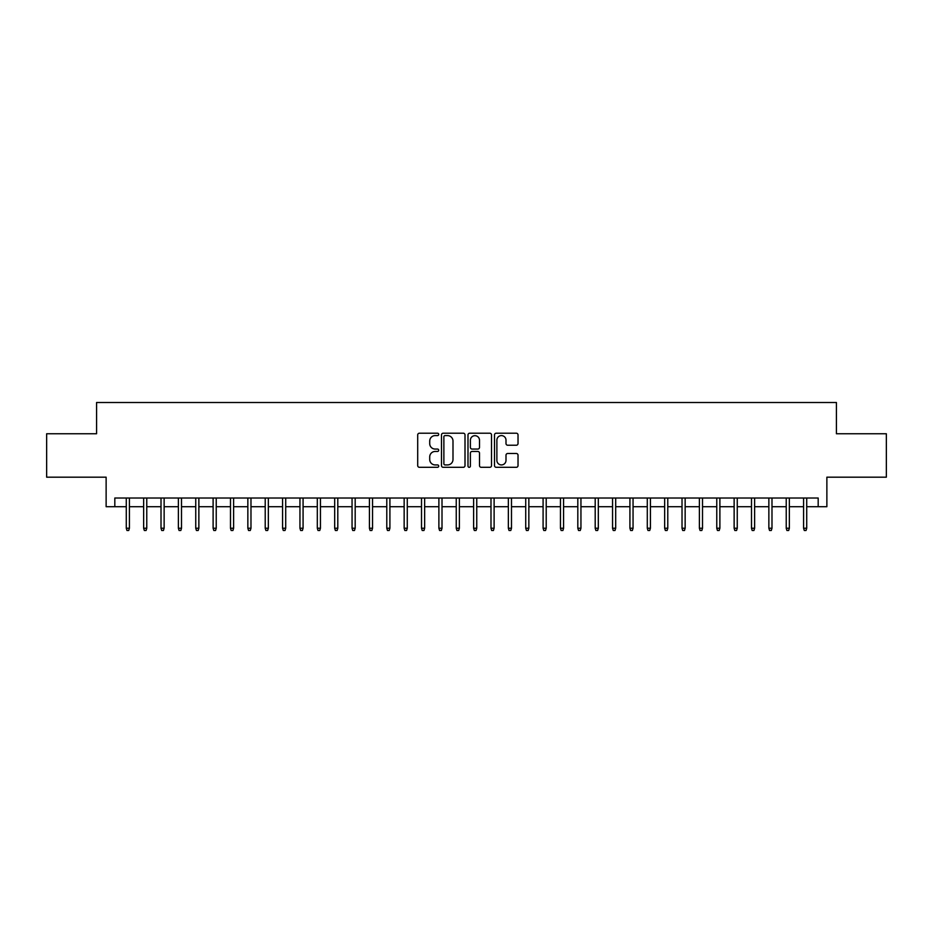 <?xml version="1.0" encoding="UTF-8"?>
<svg xmlns="http://www.w3.org/2000/svg" width="933" height="933" viewBox="0 0 933 933"><rect width="100%" height="100%" fill="white"/><g stroke="black" fill="none" stroke-linecap="round" stroke-linejoin="round"><path stroke-width="1.4" d="M438.708 434.405A1.19 1.19 0 0 0 437.519 433.215L419.407 433.215A1.703 1.703 0 0 0 417.704 434.918L417.704 465.602A1.703 1.703 0 0 0 419.407 467.305L437.519 467.305A1.19 1.19 0 0 0 438.708 466.115A1.19 1.19 0 0 0 437.519 464.926L435.175 464.926A5.458 5.458 0 0 1 429.716 459.468L429.716 456.913A5.458 5.458 0 0 1 435.175 451.455L437.519 451.455A1.19 1.19 0 0 0 438.708 450.266A1.19 1.19 0 0 0 437.519 449.065L435.175 449.065A5.458 5.458 0 0 1 429.716 443.618L429.716 441.052A5.458 5.458 0 0 1 435.175 435.606L437.519 435.606A1.19 1.19 0 0 0 438.708 434.405M516.322 445.228A1.703 1.703 0 0 0 518.025 443.525L518.025 434.918A1.703 1.703 0 0 0 516.322 433.215L496.204 433.215A1.703 1.703 0 0 0 494.502 434.918L494.502 465.602A1.703 1.703 0 0 0 496.204 467.305L516.322 467.305A1.703 1.703 0 0 0 518.025 465.602L518.025 455.211A1.703 1.703 0 0 0 516.322 453.496L507.715 453.496A1.703 1.703 0 0 0 506.001 455.211L506.001 460.366A4.56 4.56 0 0 1 501.441 464.926A4.56 4.56 0 0 1 496.881 460.366L496.881 440.166A4.56 4.56 0 0 1 501.441 435.606A4.56 4.56 0 0 1 506.001 440.166L506.001 443.525A1.703 1.703 0 0 0 507.715 445.228L516.322 445.228M114.817 506.701L114.817 498.024L818.183 498.024L818.183 506.701L826.871 506.701L826.871 477.183L886.35 477.183L886.35 433.763L836.423 433.763L836.423 402.508L96.577 402.508L96.577 433.763L46.65 433.763L46.65 477.183L106.129 477.183L106.129 506.701L126.282 506.701M465.007 434.918A1.703 1.703 0 0 0 463.304 433.215L443.187 433.215A1.703 1.703 0 0 0 441.484 434.918L441.484 465.602A1.703 1.703 0 0 0 443.187 467.305L463.304 467.305A1.703 1.703 0 0 0 465.007 465.602L465.007 434.918M469.696 433.215L489.813 433.215A1.703 1.703 0 0 1 491.516 434.918L491.516 465.602A1.703 1.703 0 0 1 489.813 467.305L481.206 467.305A1.703 1.703 0 0 1 479.504 465.602L479.504 453.158A1.703 1.703 0 0 0 477.789 451.455L472.086 451.455A1.703 1.703 0 0 0 470.384 453.158L470.384 466.115A1.19 1.19 0 0 1 469.182 467.305A1.19 1.19 0 0 1 467.993 466.115L467.993 434.918A1.703 1.703 0 0 1 469.696 433.215M129.407 506.701L143.647 506.701M146.773 506.701L161.012 506.701M164.138 506.701L178.378 506.701M181.503 506.701L195.743 506.701M198.869 506.701L213.109 506.701M216.234 506.701L230.486 506.701M233.612 506.701L247.851 506.701M250.977 506.701L265.217 506.701M268.342 506.701L282.582 506.701M285.708 506.701L299.948 506.701M303.073 506.701L317.313 506.701M320.439 506.701L334.679 506.701M337.804 506.701L352.056 506.701M355.181 506.701L369.421 506.701M372.547 506.701L386.787 506.701M389.912 506.701L404.152 506.701M407.278 506.701L421.518 506.701M424.643 506.701L438.883 506.701M442.009 506.701L456.249 506.701M459.374 506.701L473.626 506.701M476.751 506.701L490.991 506.701M494.117 506.701L508.357 506.701M511.482 506.701L525.722 506.701M528.848 506.701L543.088 506.701M546.213 506.701L560.453 506.701M563.579 506.701L577.819 506.701M580.944 506.701L595.196 506.701M598.321 506.701L612.561 506.701M615.687 506.701L629.927 506.701M633.052 506.701L647.292 506.701M650.418 506.701L664.658 506.701M667.783 506.701L682.023 506.701M685.149 506.701L699.388 506.701M702.514 506.701L716.766 506.701M719.891 506.701L734.131 506.701M737.257 506.701L751.497 506.701M754.622 506.701L768.862 506.701M771.988 506.701L786.227 506.701M789.353 506.701L803.593 506.701M806.718 506.701L818.183 506.701M445.064 435.606A1.19 1.19 0 0 0 443.875 436.796L443.875 463.724A1.19 1.19 0 0 0 445.064 464.926L447.537 464.926A5.458 5.458 0 0 0 452.995 459.468L452.995 441.052A5.458 5.458 0 0 0 447.537 435.606L445.064 435.606M479.504 440.248A4.56 4.56 0 0 0 474.944 435.688A4.56 4.56 0 0 0 470.384 440.248L470.384 447.362A1.703 1.703 0 0 0 472.086 449.065L477.789 449.065A1.703 1.703 0 0 0 479.504 447.362L479.504 440.248M126.282 528.241L126.97 530.492L128.707 530.492L129.407 528.241L126.282 528.241L126.282 498.024M129.407 528.241L129.407 498.024M143.647 528.241L144.335 530.492L146.073 530.492L146.773 528.241L143.647 528.241L143.647 498.024M146.773 528.241L146.773 498.024M161.012 528.241L161.712 530.492L163.438 530.492L164.138 528.241L161.012 528.241L161.012 498.024M164.138 528.241L164.138 498.024M178.378 528.241L179.078 530.492L180.815 530.492L181.503 528.241L178.378 528.241L178.378 498.024M181.503 528.241L181.503 498.024M195.743 528.241L196.443 530.492L198.181 530.492L198.869 528.241L195.743 528.241L195.743 498.024M198.869 528.241L198.869 498.024M213.109 528.241L213.809 530.492L215.546 530.492L216.234 528.241L213.109 528.241L213.109 498.024M216.234 528.241L216.234 498.024M230.486 528.241L231.174 530.492L232.912 530.492L233.612 528.241L230.486 528.241L230.486 498.024M233.612 528.241L233.612 498.024M247.851 528.241L248.54 530.492L250.277 530.492L250.977 528.241L247.851 528.241L247.851 498.024M250.977 528.241L250.977 498.024M265.217 528.241L265.905 530.492L267.643 530.492L268.342 528.241L265.217 528.241L265.217 498.024M268.342 528.241L268.342 498.024M282.582 528.241L283.282 530.492L285.008 530.492L285.708 528.241L282.582 528.241L282.582 498.024M285.708 528.241L285.708 498.024M299.948 528.241L300.648 530.492L302.385 530.492L303.073 528.241L299.948 528.241L299.948 498.024M303.073 528.241L303.073 498.024M317.313 528.241L318.013 530.492L319.751 530.492L320.439 528.241L317.313 528.241L317.313 498.024M320.439 528.241L320.439 498.024M334.679 528.241L335.379 530.492L337.116 530.492L337.804 528.241L334.679 528.241L334.679 498.024M337.804 528.241L337.804 498.024M352.056 528.241L352.744 530.492L354.482 530.492L355.181 528.241L352.056 528.241L352.056 498.024M355.181 528.241L355.181 498.024M369.421 528.241L370.109 530.492L371.847 530.492L372.547 528.241L369.421 528.241L369.421 498.024M372.547 528.241L372.547 498.024M386.787 528.241L387.475 530.492L389.213 530.492L389.912 528.241L386.787 528.241L386.787 498.024M389.912 528.241L389.912 498.024M404.152 528.241L404.852 530.492L406.578 530.492L407.278 528.241L404.152 528.241L404.152 498.024M407.278 528.241L407.278 498.024M421.518 528.241L422.217 530.492L423.955 530.492L424.643 528.241L421.518 528.241L421.518 498.024M424.643 528.241L424.643 498.024M438.883 528.241L439.583 530.492L441.321 530.492L442.009 528.241L438.883 528.241L438.883 498.024M442.009 528.241L442.009 498.024M456.249 528.241L456.948 530.492L458.686 530.492L459.374 528.241L456.249 528.241L456.249 498.024M459.374 528.241L459.374 498.024M473.626 528.241L474.314 530.492L476.052 530.492L476.751 528.241L473.626 528.241L473.626 498.024M476.751 528.241L476.751 498.024M490.991 528.241L491.679 530.492L493.417 530.492L494.117 528.241L490.991 528.241L490.991 498.024M494.117 528.241L494.117 498.024M508.357 528.241L509.045 530.492L510.783 530.492L511.482 528.241L508.357 528.241L508.357 498.024M511.482 528.241L511.482 498.024M525.722 528.241L526.422 530.492L528.148 530.492L528.848 528.241L525.722 528.241L525.722 498.024M528.848 528.241L528.848 498.024M543.088 528.241L543.787 530.492L545.525 530.492L546.213 528.241L543.088 528.241L543.088 498.024M546.213 528.241L546.213 498.024M560.453 528.241L561.153 530.492L562.891 530.492L563.579 528.241L560.453 528.241L560.453 498.024M563.579 528.241L563.579 498.024M577.819 528.241L578.518 530.492L580.256 530.492L580.944 528.241L577.819 528.241L577.819 498.024M580.944 528.241L580.944 498.024M595.196 528.241L595.884 530.492L597.621 530.492L598.321 528.241L595.196 528.241L595.196 498.024M598.321 528.241L598.321 498.024M612.561 528.241L613.249 530.492L614.987 530.492L615.687 528.241L612.561 528.241L612.561 498.024M615.687 528.241L615.687 498.024M629.927 528.241L630.615 530.492L632.352 530.492L633.052 528.241L629.927 528.241L629.927 498.024M633.052 528.241L633.052 498.024M647.292 528.241L647.992 530.492L649.718 530.492L650.418 528.241L647.292 528.241L647.292 498.024M650.418 528.241L650.418 498.024M664.658 528.241L665.357 530.492L667.095 530.492L667.783 528.241L664.658 528.241L664.658 498.024M667.783 528.241L667.783 498.024M682.023 528.241L682.723 530.492L684.46 530.492L685.149 528.241L682.023 528.241L682.023 498.024M685.149 528.241L685.149 498.024M699.388 528.241L700.088 530.492L701.826 530.492L702.514 528.241L699.388 528.241L699.388 498.024M702.514 528.241L702.514 498.024M716.766 528.241L717.454 530.492L719.191 530.492L719.891 528.241L716.766 528.241L716.766 498.024M719.891 528.241L719.891 498.024M734.131 528.241L734.819 530.492L736.557 530.492L737.257 528.241L734.131 528.241L734.131 498.024M737.257 528.241L737.257 498.024M751.497 528.241L752.185 530.492L753.922 530.492L754.622 528.241L751.497 528.241L751.497 498.024M754.622 528.241L754.622 498.024M768.862 528.241L769.562 530.492L771.288 530.492L771.988 528.241L768.862 528.241L768.862 498.024M771.988 528.241L771.988 498.024M786.227 528.241L786.927 530.492L788.665 530.492L789.353 528.241L786.227 528.241L786.227 498.024M789.353 528.241L789.353 498.024M803.593 528.241L804.293 530.492L806.03 530.492L806.718 528.241L803.593 528.241L803.593 498.024M806.718 528.241L806.718 498.024"/></g></svg>
